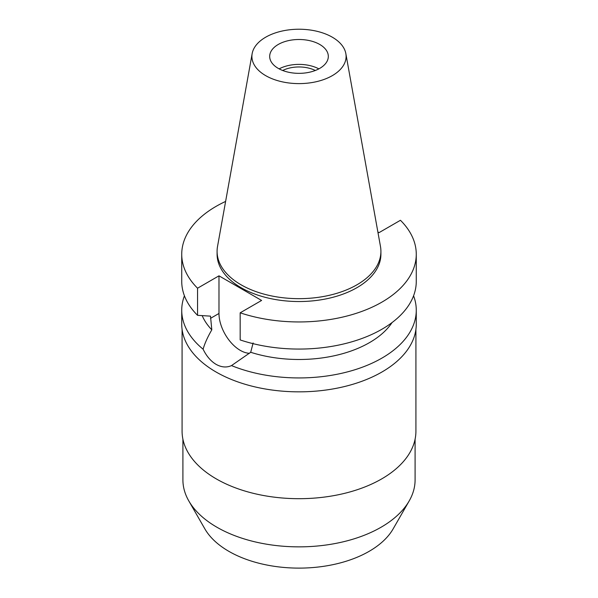 <?xml version="1.0" encoding="UTF-8"?>
<svg xmlns="http://www.w3.org/2000/svg" width="598" height="598" viewBox="0 0 598 598"><rect width="100%" height="100%" fill="white"/><g stroke="black" fill="none" stroke-linecap="round" stroke-linejoin="round"><path stroke-width="0.9" d="M278.272 44.454A29.317 16.923 0 0 0 269.683 56.421A29.317 16.923 0 0 0 287.78 72.059A29.317 16.923 0 0 0 319.728 68.389A29.317 16.923 0 0 0 328.317 56.421A29.317 16.923 0 0 0 310.22 40.784A29.317 16.923 0 0 0 278.272 44.454M279.131 68.867A29.317 16.923 180 0 1 318.869 68.867M315.31 70.482A24.862 14.352 0 0 0 282.69 70.482M182.906 439.171L182.906 479.828A116.094 67.028 0 0 0 188.804 500.93L204.86 528.879A99.178 57.258 0 0 0 369.13 551.341A99.178 57.258 0 0 0 393.14 528.879L409.196 500.93A116.094 67.028 0 0 0 415.094 479.828L415.094 439.171M188.804 500.93A116.094 67.028 0 0 0 381.09 527.227A116.094 67.028 0 0 0 409.196 500.93M182.084 329.378L182.084 431.188A116.916 67.499 0 0 0 254.255 493.552A116.916 67.499 0 0 0 381.674 478.916A116.916 67.499 0 0 0 415.916 431.188L415.916 329.378M377.869 231.987L379.02 232.652L400.451 220.281A117.268 67.701 180 0 1 416.268 254.24L416.268 281.366A117.268 67.701 0 0 1 381.92 329.236A117.268 67.701 0 0 1 240.172 339.933L240.172 312.814L261.603 300.443L218.98 275.835L197.549 288.206A117.268 67.701 180 0 1 181.732 254.24L181.732 281.366A117.268 67.701 0 0 0 197.549 315.325L210.503 316.14L211.804 329.827C207.543 337.205 204.643 343.663 203.111 349.21A117.268 67.701 180 0 1 181.732 310.235L181.732 324.138A117.268 67.701 0 0 0 254.12 386.689A117.268 67.701 0 0 0 381.92 372.016A117.268 67.701 0 0 0 416.268 324.138L416.268 310.235A117.268 67.701 180 0 1 381.92 358.105A117.268 67.701 180 0 1 231.493 365.595L250.697 352.282L253.126 342.96M181.732 310.235A117.268 67.701 180 0 1 184.423 295.801M203.111 349.21C206.467 356.139 210.788 361.185 216.08 364.354C221.477 367.359 226.612 367.77 231.493 365.595M249.508 353.276A30.139 17.402 60 0 1 240.291 350.376A30.139 17.402 60 0 1 218.98 313.464L218.98 275.835M202.184 315.632A99.679 57.55 0 0 0 211.804 329.827M413.577 295.801A117.268 67.701 180 0 1 416.268 310.235M250.697 352.282A99.679 57.55 0 0 0 369.482 342.632A99.679 57.55 0 0 0 392.056 322.561M416.268 254.24A117.268 67.701 180 0 1 381.92 302.117A117.268 67.701 180 0 1 240.172 312.814M181.732 254.24A117.268 67.701 180 0 1 216.08 206.37A117.268 67.701 180 0 1 225.618 201.429M217.089 251.369L217.089 254.24A81.911 47.294 0 0 0 267.65 297.931A81.911 47.294 0 0 0 356.924 287.683A81.911 47.294 0 0 0 380.911 254.24L380.911 251.369A81.911 47.294 180 0 1 356.924 284.812A81.911 47.294 180 0 1 267.65 295.061A81.911 47.294 180 0 1 217.089 251.369A81.911 47.294 180 0 1 217.523 246.496L252.154 53.618A47.093 27.187 180 0 1 265.699 37.196A47.093 27.187 180 0 1 314.75 30.797A47.093 27.187 180 0 1 345.846 53.618A47.093 27.187 180 0 1 332.301 75.647A47.093 27.187 180 0 1 278.758 80.969A47.093 27.187 180 0 1 252.154 53.618M197.549 288.206L197.549 315.325M345.846 53.618L380.478 246.496A81.911 47.294 180 0 1 380.911 251.369M210.503 318.353L218.98 313.464"/></g></svg>
